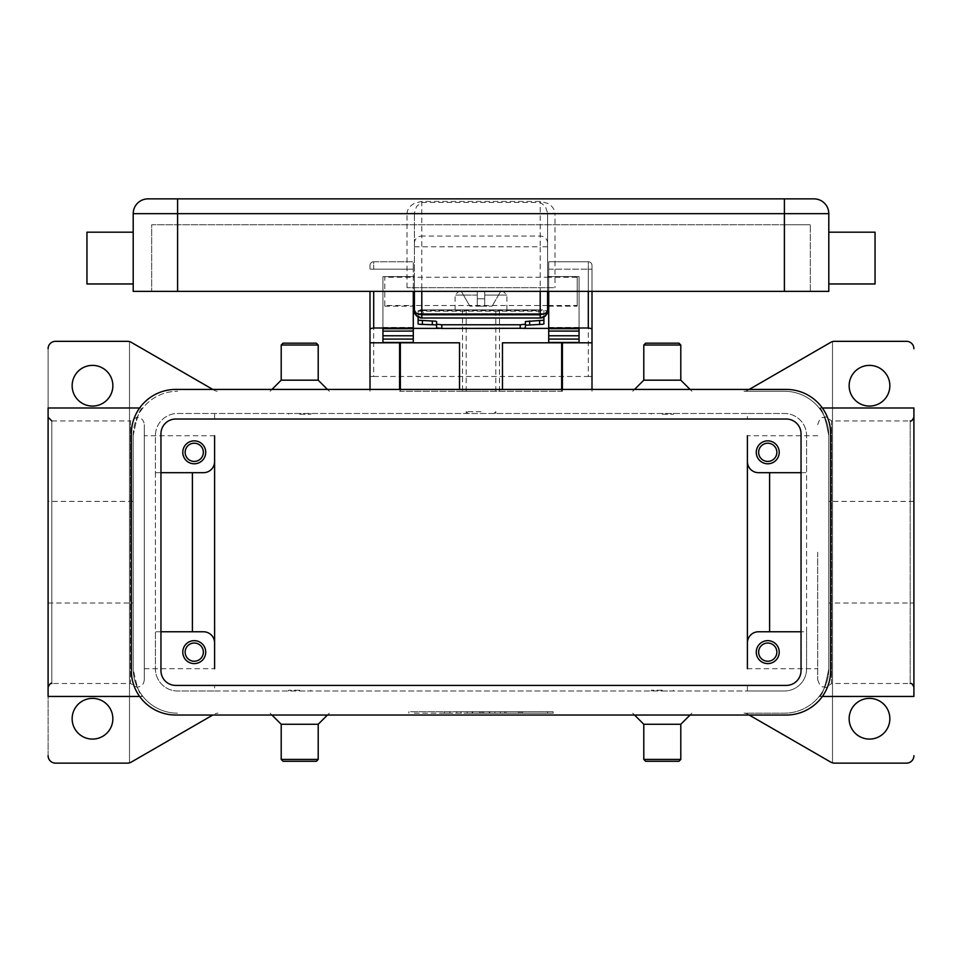 <?xml version="1.0" encoding="UTF-8"?>
<svg xmlns="http://www.w3.org/2000/svg" width="962" height="962" viewBox="0 0 962 962"><rect width="100%" height="100%" fill="white"/><g stroke="black" fill="none" stroke-linecap="round" stroke-linejoin="round"><path stroke-width="0.72" stroke-dasharray="4.81 3.61" d="M817.7 552.224L817.7 679.797L817.7 552.224M817.7 424.651C821.151 414.586 822.847 418.674 825.095 417.243C825.264 416.269 827.392 417.496 831.505 420.947L831.505 552.224L831.505 420.947L910.196 420.947L910.196 552.224L910.196 420.947M817.7 679.797C821.151 689.862 822.847 685.774 825.095 687.205C825.264 688.179 827.392 686.952 831.505 683.501L831.505 552.224L831.505 683.501L910.196 683.501L910.196 552.224L910.196 683.501M913.9 552.224L913.9 417.243L913.9 552.224M913.9 407.996L913.9 696.452M819.119 407.996C822.089 408.285 825.312 417.508 828.799 435.678C825.312 417.508 822.089 408.285 819.119 407.996L822.366 407.996M913.9 501.406L828.799 501.406L828.799 435.678L828.799 501.406M822.366 696.452L819.119 696.452C822.089 696.163 825.312 686.94 828.799 668.77L828.799 435.678A44.396 44.396 0 0 0 784.403 391.269L743.999 391.269A7.395 7.395 0 0 0 747.702 390.283L749.194 389.43M749.194 715.031L747.702 714.165A7.395 7.395 0 0 0 745.911 713.431A7.395 7.395 0 0 1 747.702 714.165L830.783 762.132A7.395 7.395 0 0 0 832.503 762.854A7.395 7.395 0 0 0 832.563 762.878A7.395 7.395 0 0 0 834.487 763.131L906.505 763.131A7.395 7.395 0 0 0 913.9 755.723M828.799 603.042L828.799 668.77A44.396 44.396 0 0 1 784.403 713.179L743.999 713.179A7.395 7.395 0 0 1 745.911 713.431A7.395 7.395 0 0 0 743.999 713.179L784.403 713.179A44.396 44.396 0 0 0 828.799 668.77L828.799 603.042L913.9 603.042M889.85 718.722A20.346 20.346 0 0 0 869.504 698.376A20.346 20.346 0 0 0 849.145 718.722A20.346 20.346 0 0 0 869.504 739.081A20.346 20.346 0 0 0 889.85 718.722M414.406 713.179L553.15 713.179L481 713.179L481 711.7L408.85 711.7L553.15 711.7L414.406 711.7L547.594 711.7L467.123 711.7L481 711.7L481 713.179L414.406 713.179L414.406 711.7M680.795 724.278L643.794 724.278M680.795 759.427L643.794 759.427M678.956 761.279L645.646 761.279M281.205 724.278L318.206 724.278M281.205 759.427L318.206 759.427M283.044 761.279L316.354 761.279M216.089 713.431A7.395 7.395 0 0 1 218.001 713.179A7.395 7.395 0 0 0 214.298 714.165A7.395 7.395 0 0 1 216.089 713.431M212.806 389.43L214.298 390.283A7.395 7.395 0 0 0 218.001 391.269A7.395 7.395 0 0 1 214.298 390.283L131.217 342.316A7.395 7.395 0 0 0 127.513 341.33L55.495 341.33A7.395 7.395 0 0 0 48.1 348.725L48.1 755.723A7.395 7.395 0 0 0 55.495 763.131L127.513 763.131A7.395 7.395 0 0 0 129.437 762.878A7.395 7.395 0 0 0 129.497 762.854A7.395 7.395 0 0 0 131.217 762.132L212.806 715.031M913.9 348.725A7.395 7.395 0 0 0 906.505 341.33L834.487 341.33A7.395 7.395 0 0 0 830.783 342.316L747.702 390.283A7.395 7.395 0 0 1 743.999 391.269L784.403 391.269A44.396 44.396 0 0 1 828.799 435.678L828.799 668.77C825.312 686.94 822.089 696.163 819.119 696.452M889.85 385.726A20.346 20.346 0 0 0 869.504 365.38A20.346 20.346 0 0 0 849.145 385.726A20.346 20.346 0 0 0 869.504 406.072A20.346 20.346 0 0 0 889.85 385.726M832.503 762.854L832.503 341.594L832.503 762.854M129.497 341.594L129.497 762.854L129.497 341.594M112.855 718.722A20.346 20.346 0 0 0 92.496 698.376A20.346 20.346 0 0 0 72.15 718.722A20.346 20.346 0 0 0 92.496 739.081A20.346 20.346 0 0 0 112.855 718.722M112.855 385.726A20.346 20.346 0 0 0 92.496 365.38A20.346 20.346 0 0 0 72.15 385.726A20.346 20.346 0 0 0 92.496 406.072A20.346 20.346 0 0 0 112.855 385.726M48.1 755.723L48.1 696.452M48.1 407.996L48.1 348.725M48.1 417.243L48.1 552.224L48.1 417.243M48.1 552.224L48.1 687.205L48.1 552.224M144.3 679.797C143.843 684.283 141.378 686.748 136.905 687.205L130.495 683.501L130.495 552.224L130.495 683.501L51.804 683.501L51.804 420.947L130.495 420.947L130.495 552.224L130.495 420.947L136.905 417.243C141.378 417.7 143.843 420.166 144.3 424.651L144.3 679.797L144.3 424.651M142.881 407.996C139.911 408.285 136.688 417.508 133.201 435.678L133.201 501.406L133.201 435.678C136.688 417.508 139.911 408.285 142.881 407.996L139.634 407.996M133.201 501.406L48.1 501.406M139.634 696.452L142.881 696.452C139.911 696.163 136.688 686.94 133.201 668.77L133.201 603.042L133.201 668.77C136.688 686.94 139.911 696.163 142.881 696.452M48.1 603.042L133.201 603.042M562.397 389.43L562.397 391.269L399.603 391.269L399.603 389.43M562.397 391.269L399.603 391.269M459.535 389.43L459.535 342.809L369.997 342.809M502.465 389.43L502.465 342.809L592.003 342.809M680.795 380.17L643.794 380.17M680.795 345.021L643.794 345.021M678.956 343.169L645.646 343.169M281.205 380.17L318.206 380.17M281.205 345.021L318.206 345.021M283.044 343.169L316.354 343.169M133.201 435.678L133.201 668.77A44.396 44.396 0 0 0 177.597 713.179A44.396 44.396 0 0 1 133.201 668.77L133.201 435.678A44.396 44.396 0 0 1 177.597 391.269A44.396 44.396 0 0 0 133.201 435.678M144.3 552.224L144.3 668.698L144.3 552.224M214.598 552.224L214.598 435.75L214.598 552.224M747.402 552.224L747.402 668.698L747.402 552.224M408.85 713.179L408.85 711.7M553.15 713.179L553.15 711.7M481 713.179L481 711.7L481 713.179L547.594 713.179L467.123 713.179L494.877 713.179L481 713.179L481 711.7L481 713.179M500.42 713.179L522.631 713.179L500.42 713.179L500.42 711.7L504.581 711.7L500.42 711.7L500.42 713.179M444.372 713.179L449.915 713.179L444.372 713.179L444.372 711.7L449.915 711.7L444.372 711.7L444.372 713.179M455.471 713.179L483.778 713.179L455.471 713.179L455.471 711.7L483.778 711.7L455.471 711.7L455.471 713.179M472.679 713.179L472.679 711.7L472.679 713.179M467.123 713.179L467.123 711.7L467.123 713.179M494.877 713.179L494.877 711.7L494.877 713.179M489.321 713.179L489.321 711.7L489.321 713.179M461.014 713.179L461.014 711.7L461.014 713.179M547.594 713.179L547.594 711.7M449.915 713.179L449.915 711.7L449.915 713.179M504.581 711.7L522.631 711.7L504.581 711.7L504.581 713.179L504.581 711.7M505.976 713.179L505.976 711.7L505.976 713.179M203.499 631.769L155.399 631.769L155.399 668.77A22.198 22.198 0 0 0 177.597 690.981L214.598 690.981L214.598 685.425L214.598 690.981L747.402 690.981L747.402 685.425L747.402 690.981L784.403 690.981L177.597 690.981A22.198 22.198 0 0 1 155.399 668.77L155.399 435.678A22.198 22.198 0 0 1 177.597 413.48L784.403 413.48A22.198 22.198 0 0 1 806.601 435.678L806.601 668.77A22.198 22.198 0 0 1 784.403 690.981A22.198 22.198 0 0 0 806.601 668.77L806.601 631.769L758.501 631.769A11.099 11.099 0 0 0 747.402 642.881M144.3 668.698L214.598 668.698L214.598 435.75L144.3 435.75M214.598 419.023L214.598 413.48L214.598 419.023M758.501 472.679L806.601 472.679L806.601 435.678A22.198 22.198 0 0 0 784.403 413.48L747.402 413.48L747.402 419.023L747.402 413.48L177.597 413.48A22.198 22.198 0 0 0 155.399 435.678L155.399 472.679L203.499 472.679A11.099 11.099 0 0 0 214.598 461.58M817.7 435.75L747.402 435.75L747.402 668.698L817.7 668.698M160.955 631.769L155.399 631.769L155.399 472.679L160.955 472.679M801.045 433.826A14.803 14.803 0 0 0 786.255 419.023L175.745 419.023A14.803 14.803 0 0 0 160.955 433.826L160.955 670.622A14.803 14.803 0 0 0 175.745 685.425L786.255 685.425A14.803 14.803 0 0 0 801.045 670.622L801.045 433.826M801.045 472.679L806.601 472.679L806.601 631.769L801.045 631.769M175.745 389.43L786.255 389.43A44.396 44.396 0 0 1 830.651 433.826L830.651 670.622A44.396 44.396 0 0 1 786.255 715.031L175.745 715.031A44.396 44.396 0 0 1 131.349 670.622L131.349 433.826A44.396 44.396 0 0 1 175.745 389.43M182.78 452.32A11.472 11.472 0 0 0 194.252 463.792A11.472 11.472 0 0 0 205.724 452.32A11.472 11.472 0 0 0 194.252 440.861A11.472 11.472 0 0 0 182.78 452.32M299.699 413.48L288.6 413.48L299.699 413.48M662.301 413.48L651.202 413.48L662.301 413.48M481 413.48L495.803 413.48L481 413.48M481 411.628L466.197 411.628L481 411.628M662.301 414.213L673.4 414.213L662.301 414.213M299.699 414.213L310.798 414.213L299.699 414.213M756.276 452.32A11.472 11.472 0 0 0 767.748 463.792A11.472 11.472 0 0 0 779.22 452.32A11.472 11.472 0 0 0 767.748 440.861A11.472 11.472 0 0 0 756.276 452.32M299.699 690.981L310.798 690.981L299.699 690.981M662.301 690.981L673.4 690.981L662.301 690.981M662.301 690.235L651.202 690.235L662.301 690.235M299.699 690.235L288.6 690.235L299.699 690.235M182.78 652.128A11.472 11.472 0 0 0 194.252 663.6A11.472 11.472 0 0 0 205.724 652.128A11.472 11.472 0 0 0 194.252 640.656A11.472 11.472 0 0 0 182.78 652.128M756.276 652.128A11.472 11.472 0 0 0 767.748 663.6A11.472 11.472 0 0 0 779.22 652.128A11.472 11.472 0 0 0 767.748 640.656A11.472 11.472 0 0 0 756.276 652.128M185.149 652.128A9.103 9.103 0 0 0 194.252 661.231A9.103 9.103 0 0 0 203.355 652.128A9.103 9.103 0 0 0 194.252 643.025A9.103 9.103 0 0 0 185.149 652.128M758.645 452.32A9.103 9.103 0 0 0 767.748 461.423A9.103 9.103 0 0 0 776.851 452.32A9.103 9.103 0 0 0 767.748 443.217A9.103 9.103 0 0 0 758.645 452.32M185.149 452.32A9.103 9.103 0 0 0 194.252 461.423A9.103 9.103 0 0 0 203.355 452.32A9.103 9.103 0 0 0 194.252 443.217A9.103 9.103 0 0 0 185.149 452.32M758.645 652.128A9.103 9.103 0 0 0 767.748 661.231A9.103 9.103 0 0 0 776.851 652.128A9.103 9.103 0 0 0 767.748 643.025A9.103 9.103 0 0 0 758.645 652.128M592.003 389.43L592.003 391.269M369.997 391.269L369.997 389.43M373.701 291.378L373.701 376.479L369.997 376.479L592.003 376.479L588.299 376.479L588.299 269.18L592.003 269.18L592.003 376.479M592.003 291.378L592.003 265.476L592.003 269.18L588.299 269.18L588.299 291.378M369.997 376.479L369.997 291.378M369.997 265.476L369.997 269.18L369.997 265.476A3.704 3.704 0 0 1 373.701 261.772A3.704 3.704 0 0 0 369.997 265.476A3.704 3.704 0 0 1 371.079 262.854A3.704 3.704 0 0 0 369.997 265.476M373.701 376.479L588.299 376.479M413.287 331.06L413.287 269.18L413.287 313.576L548.713 313.576L548.713 269.18L548.713 331.06M588.299 261.772L548.713 261.772L548.713 269.18L548.713 261.772L588.299 261.772A3.704 3.704 0 0 1 592.003 265.476A3.704 3.704 0 0 0 590.921 262.854A3.704 3.704 0 0 1 592.003 265.476A3.704 3.704 0 0 0 588.299 261.772L588.299 269.18L588.299 261.772A3.704 3.704 0 0 1 590.921 262.854M413.287 269.18L413.287 261.772L413.287 269.18L369.997 269.18L373.701 269.18L373.701 261.772L413.287 261.772L373.701 261.772L373.701 269.18L413.287 269.18M548.713 313.576L548.713 342.46M548.713 331.132L548.713 291.378M579.052 335.774L579.052 342.809M522.727 328.379L439.273 328.379M413.287 342.46L413.287 313.576M382.948 342.809L382.948 335.774M413.287 291.378L413.287 331.132M382.948 331.132L382.948 276.575L382.948 331.132M579.052 331.06L579.052 276.575L548.713 276.575L579.052 276.575L579.052 331.06M382.948 276.575L413.287 276.575L382.948 276.575M579.052 328.379L548.713 328.379M413.287 328.379L382.948 328.379M546.981 313.576L415.019 313.576M538.72 309.872L423.28 309.872L423.28 313.576L538.72 313.576L538.72 309.872L543.903 309.872L543.903 323.917M418.097 323.917L418.097 309.872L423.28 309.872M543.903 313.576L538.72 313.576M423.28 313.576L418.097 313.576M436.604 327.886L436.604 325.216M525.396 325.216L525.396 327.886M543.903 317.027L543.903 309.872L418.097 309.872L418.097 317.027M481 309.872L455.098 309.872L481 309.872M481 298.773L484.704 298.773L484.704 295.069L484.704 298.773L477.296 298.773L484.704 298.773L484.704 306.181L484.704 291.378L500.649 291.378L492.099 306.181L500.649 291.378L484.704 291.378L484.704 306.181L492.099 306.181L484.704 306.181L484.704 298.773L477.296 298.773L477.296 306.181L477.296 295.069L477.296 298.773L481 298.773M484.704 295.069L484.704 291.378L484.704 295.069L506.902 295.069L484.704 295.069M484.704 306.181L477.296 306.181L477.296 291.378L477.296 306.181L469.901 306.181L484.704 306.181M477.296 291.378L477.296 295.069L477.296 291.378L458.802 291.378L477.296 291.378M461.351 291.378L469.901 306.181L461.351 291.378M484.704 291.378L503.198 291.378L484.704 291.378M481 391.269L462.506 391.269L481 391.269M414.406 305.495L414.406 276.575L414.406 277.26L384.8 277.26L384.8 276.575L384.8 306.181L384.8 305.495L414.406 305.495L414.406 277.26L547.594 277.26L547.594 306.181L547.594 305.495L577.2 305.495L577.2 276.575L577.2 277.26L547.594 277.26L547.594 276.575L547.594 305.495L414.406 305.495L414.406 306.181L414.406 305.495M414.406 243.206A7.395 7.143 180 0 1 421.801 236.063L421.801 310.618L414.406 310.618L414.406 213.203L414.406 291.378M547.594 291.378L547.594 287.674L406.998 287.674L555.002 287.674L547.594 287.674L547.594 213.203L555.002 213.36L555.002 287.674M414.406 246.789L540.199 246.789L540.199 310.618L421.801 310.618L421.801 318.013L540.199 318.013L540.199 310.618L547.594 310.618L547.594 213.203L545.43 206.433L540.199 202.417L421.801 202.417L416.57 206.433L414.406 213.203L406.998 213.36C407.539 208.898 410.125 205.507 414.778 203.21L421.801 201.395L540.199 201.395L547.222 203.21C551.863 205.507 554.461 208.886 555.002 213.36M784.403 291.378L784.403 224.771L810.305 224.771L151.695 224.771L151.695 291.378L151.695 224.771L784.403 224.771L784.403 291.378L784.403 213.672L828.799 213.672L828.799 291.378L133.201 291.378L133.201 213.672A14.803 14.803 0 0 1 148.004 198.869L784.403 198.869L784.403 213.672L547.594 213.672M828.799 283.97L828.799 232.179L828.799 283.97L875.047 283.97L875.047 232.179M133.201 283.97L133.201 232.179L133.201 283.97L86.953 283.97L86.953 232.179M810.305 291.378L810.305 224.771L810.305 291.378M577.2 305.495L577.2 277.26M384.8 305.495L384.8 277.26M51.804 420.947L51.804 683.501M472.15 713.179L472.15 711.7M489.85 713.179L489.85 711.7M482.383 713.179L482.383 711.7M479.617 713.179L479.617 711.7M456.854 713.179L456.854 711.7M521.236 713.179L521.236 711.7L521.236 713.179M518.458 713.179L518.458 711.7L518.458 713.179M519.853 713.179L519.853 711.7L519.853 713.179M400.336 389.43L400.336 391.269M561.664 391.269L561.664 389.43M548.713 269.18L588.299 269.18L548.713 269.18M548.713 327.429L579.052 327.429M382.948 327.429L413.287 327.429M418.097 314.887L543.903 314.887M418.097 311.207L543.903 311.207M477.296 295.069L455.098 295.069L477.296 295.069M547.594 243.206A7.395 7.143 0 0 0 540.199 236.063L421.801 236.063L421.801 201.395M414.406 213.672L177.597 213.672L177.597 198.869M547.594 246.789L540.199 246.789L540.199 201.395M406.998 287.674L406.998 213.36M177.597 291.378L177.597 213.672L133.201 213.672M421.801 291.378L421.801 287.674M540.199 287.674L540.199 291.378M632.695 713.179L634.547 715.031M271.945 715.031L270.106 713.179M690.055 389.43L691.894 391.269M329.305 391.269L327.453 389.43M327.453 715.031L329.305 713.179M271.945 389.43L270.106 391.269M690.055 715.031L691.894 713.179M634.547 389.43L632.695 391.269M483.778 711.7L483.778 713.179M522.631 711.7L522.631 713.179M468.049 413.48L466.197 411.628L466.197 413.48M673.4 414.213L673.4 413.48M310.798 414.213L310.798 413.48M288.6 413.48L288.6 414.213M651.202 414.213L651.202 413.48M651.202 690.235L651.202 690.981M288.6 690.235L288.6 690.981M310.798 690.235L310.798 690.981M673.4 690.981L673.4 690.235M506.902 309.872L506.902 295.069L503.198 291.378M455.098 309.872L455.098 295.069L458.802 291.378M495.803 413.48L495.803 411.628L493.951 413.48M462.506 309.872L462.506 391.269M495.803 391.269L495.803 309.872M466.197 391.269L466.197 309.872M499.494 391.269L499.494 309.872M384.8 276.575L414.406 276.575M547.594 276.575L577.2 276.575M548.713 306.181L577.2 306.181M384.8 306.181L413.287 306.181"/><path stroke-width="1.44" d="M822.366 696.452L913.9 696.452L913.9 407.996L822.366 407.996M913.9 755.723A7.395 7.395 0 0 1 906.505 763.131L834.487 763.131A7.395 7.395 0 0 1 830.783 762.132L749.194 715.031M889.85 718.722A20.346 20.346 0 0 1 869.504 739.081A20.346 20.346 0 0 1 849.145 718.722A20.346 20.346 0 0 1 869.504 698.376A20.346 20.346 0 0 1 889.85 718.722M634.547 715.031L643.794 724.278L680.795 724.278L690.055 715.031M643.794 724.278L643.794 759.427L680.795 759.427L680.795 724.278M643.794 759.427L645.646 761.279L678.956 761.279L680.795 759.427M327.453 715.031L318.206 724.278L281.205 724.278L271.945 715.031M318.206 724.278L318.206 759.427L281.205 759.427L281.205 724.278M318.206 759.427L316.354 761.279L283.044 761.279L281.205 759.427M212.806 715.031L131.217 762.132A7.395 7.395 0 0 1 127.513 763.131L55.495 763.131A7.395 7.395 0 0 1 48.1 755.723M749.194 389.43L830.783 342.316A7.395 7.395 0 0 1 834.487 341.33L906.505 341.33A7.395 7.395 0 0 1 913.9 348.725M889.85 385.726A20.346 20.346 0 0 1 869.504 406.072A20.346 20.346 0 0 1 849.145 385.726A20.346 20.346 0 0 1 869.504 365.38A20.346 20.346 0 0 1 889.85 385.726M48.1 348.725A7.395 7.395 0 0 1 55.495 341.33L127.513 341.33A7.395 7.395 0 0 1 131.217 342.316L212.806 389.43M72.15 385.726A20.346 20.346 0 0 1 92.496 365.38A20.346 20.346 0 0 1 112.855 385.726A20.346 20.346 0 0 1 92.496 406.072A20.346 20.346 0 0 1 72.15 385.726M72.15 718.722A20.346 20.346 0 0 1 92.496 698.376A20.346 20.346 0 0 1 112.855 718.722A20.346 20.346 0 0 1 92.496 739.081A20.346 20.346 0 0 1 72.15 718.722M139.634 696.452L48.1 696.452L48.1 407.996L139.634 407.996M634.547 389.43L643.794 380.17L680.795 380.17L690.055 389.43M643.794 380.17L643.794 345.021L680.795 345.021L680.795 380.17M643.794 345.021L645.646 343.169L678.956 343.169L680.795 345.021M327.453 389.43L318.206 380.17L281.205 380.17L271.945 389.43M318.206 380.17L318.206 345.021L281.205 345.021L281.205 380.17M318.206 345.021L316.354 343.169L283.044 343.169L281.205 345.021M214.598 435.75L214.598 668.698M747.402 668.698L747.402 461.58A11.099 11.099 0 0 0 758.501 472.679A11.099 11.099 0 0 1 747.402 461.58L747.402 435.75M192.4 472.679L192.4 631.769M203.499 631.769A11.099 11.099 0 0 1 214.598 642.881A11.099 11.099 0 0 0 203.499 631.769L160.955 631.769M769.6 472.679L769.6 631.769M758.501 472.679L801.045 472.679M747.402 642.881A11.099 11.099 0 0 1 758.501 631.769L801.045 631.769M175.745 419.023L786.255 419.023A14.803 14.803 0 0 1 801.045 433.826L801.045 670.622A14.803 14.803 0 0 1 786.255 685.425L175.745 685.425A14.803 14.803 0 0 1 160.955 670.622L160.955 433.826A14.803 14.803 0 0 1 175.745 419.023M786.255 389.43A44.396 44.396 0 0 1 830.651 433.826L830.651 670.622A44.396 44.396 0 0 1 786.255 715.031L175.745 715.031A44.396 44.396 0 0 1 131.349 670.622L131.349 433.826A44.396 44.396 0 0 1 175.745 389.43L786.255 389.43M214.598 461.58A11.099 11.099 0 0 1 203.499 472.679L160.955 472.679M205.724 452.32A11.472 11.472 0 0 1 194.252 463.792A11.472 11.472 0 0 1 182.78 452.32A11.472 11.472 0 0 1 194.252 440.861A11.472 11.472 0 0 1 205.724 452.32M779.22 452.32A11.472 11.472 0 0 1 767.748 463.792A11.472 11.472 0 0 1 756.276 452.32A11.472 11.472 0 0 1 767.748 440.861A11.472 11.472 0 0 1 779.22 452.32M205.724 652.128A11.472 11.472 0 0 1 194.252 663.6A11.472 11.472 0 0 1 182.78 652.128A11.472 11.472 0 0 1 194.252 640.656A11.472 11.472 0 0 1 205.724 652.128M779.22 652.128A11.472 11.472 0 0 1 767.748 663.6A11.472 11.472 0 0 1 756.276 652.128A11.472 11.472 0 0 1 767.748 640.656A11.472 11.472 0 0 1 779.22 652.128M185.149 652.128A9.103 9.103 0 0 0 194.252 661.231A9.103 9.103 0 0 0 203.355 652.128A9.103 9.103 0 0 0 194.252 643.025A9.103 9.103 0 0 0 185.149 652.128M758.645 452.32A9.103 9.103 0 0 0 767.748 461.423A9.103 9.103 0 0 0 776.851 452.32A9.103 9.103 0 0 0 767.748 443.217A9.103 9.103 0 0 0 758.645 452.32M185.149 452.32A9.103 9.103 0 0 0 194.252 461.423A9.103 9.103 0 0 0 203.355 452.32A9.103 9.103 0 0 0 194.252 443.217A9.103 9.103 0 0 0 185.149 452.32M758.645 652.128A9.103 9.103 0 0 0 767.748 661.231A9.103 9.103 0 0 0 776.851 652.128A9.103 9.103 0 0 0 767.748 643.025A9.103 9.103 0 0 0 758.645 652.128M502.465 389.43L502.465 342.809L592.003 342.809L592.003 389.43M369.997 389.43L369.997 342.809L459.535 342.809L459.535 389.43M592.003 342.809L592.003 291.378M548.713 291.378L548.713 328.006L588.299 328.006L592.003 328.715M399.603 389.43L399.603 342.809M562.397 342.809L562.397 389.43M369.997 291.378L369.997 342.809M369.997 328.715L373.701 328.006L413.287 328.006L413.287 291.378M382.948 342.809L382.948 328.715L413.287 328.715L413.287 328.006M548.713 328.006L548.713 328.715L579.052 328.715L579.052 342.809M579.052 342.46L548.713 342.46L548.713 331.06L579.052 331.132L579.052 328.715M579.052 331.06L548.713 331.06L548.713 328.715M548.713 328.379L522.727 328.379M439.273 328.379L413.287 328.379M382.948 342.46L413.287 342.46L413.287 331.06L382.948 331.132L382.948 335.774L413.287 335.774M413.287 328.715L413.287 331.06L382.948 331.132M382.948 331.06L382.948 328.715M579.052 331.132L579.052 335.774L548.713 335.774M415.019 313.576L413.287 313.576M548.713 313.576L546.981 313.576M441.774 328.451L441.774 324.771L436.604 324.206L436.604 327.886L441.774 328.451L523.881 328.282L525.396 327.886L525.396 324.206L520.226 324.771L520.226 328.451M435.389 324.855L436.604 325.216L436.604 321.548L435.389 321.176L418.097 320.238L418.097 323.917L419.312 324.278L435.389 324.855M542.688 324.278L543.903 323.917L543.903 320.238L525.396 321.548L525.396 325.216L542.688 324.278M436.604 321.548L436.604 324.206M418.097 317.027L418.097 320.238M543.903 320.238L543.903 317.027M441.774 324.771L520.226 324.771M525.396 324.206L525.396 321.548M414.406 291.378L414.406 310.618L416.57 315.849L421.801 318.013L421.801 314.766L416.57 313.552L414.406 310.618A7.395 7.395 0 0 0 421.801 318.013L540.199 318.013L545.43 315.849A7.395 7.395 0 0 0 547.594 310.618L547.594 291.378M547.594 310.618L545.43 313.552L540.199 314.766L540.199 318.013A7.395 7.395 0 0 0 545.43 315.849L547.462 312.061M784.403 291.378L784.403 198.869L813.996 198.869A14.803 14.803 0 0 1 824.47 203.21A14.803 14.803 0 0 0 813.996 198.869L148.004 198.869A14.803 14.803 0 0 0 133.201 213.672L828.799 213.672A14.803 14.803 0 0 0 824.47 203.21A14.803 14.803 0 0 1 828.799 213.672L828.799 291.378L133.201 291.378L133.201 213.672M828.799 283.97L875.047 283.97L875.047 232.179L828.799 232.179M133.201 283.97L86.953 283.97L86.953 232.179L133.201 232.179M400.336 342.809L400.336 389.43M561.664 389.43L561.664 342.809M373.701 328.006L373.701 291.378M588.299 291.378L588.299 328.006M548.713 339.093L579.052 339.093M382.948 339.093L413.287 339.093M432.323 320.983L432.323 324.663M422.378 324.471L422.378 320.803M529.677 324.663L529.677 320.983M539.622 320.803L539.622 324.471M813.996 198.869A14.803 14.803 0 0 1 828.799 213.672M177.597 198.869L177.597 291.378M148.004 198.869A14.803 14.803 0 0 0 137.53 203.21M540.199 291.378L540.199 314.766L421.801 314.766L421.801 291.378M910.196 420.947C911.158 421.669 912.397 420.43 913.9 417.243M51.804 420.947L48.1 417.243M51.804 683.501C50.974 682.719 49.735 683.958 48.1 687.205M910.196 683.501C911.435 682.936 912.673 684.174 913.9 687.205M417.881 316.895L415.62 314.694M414.406 310.618L414.538 312.061M544.119 316.895L546.38 314.694M547.594 306.181L548.713 306.181M413.287 306.181L414.406 306.181"/></g></svg>
